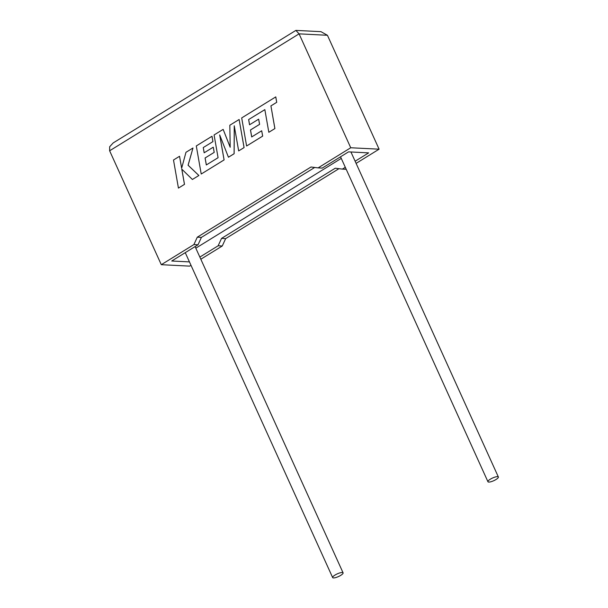 <?xml version="1.0" encoding="UTF-8"?>
<svg xmlns="http://www.w3.org/2000/svg" width="608" height="608" viewBox="0 0 608 608"><rect width="100%" height="100%" fill="white"/><g stroke="black" fill="none" stroke-linecap="round" stroke-linejoin="round"><path stroke-width="0.91" d="M490.284 479.218A5.73 1.474 -24.4 0 1 498.37 476.991A5.73 1.474 -24.4 0 1 496.022 479.507A5.73 1.474 -24.4 0 1 487.935 481.726A5.73 1.474 -24.4 0 1 490.284 479.218M340.746 575.358A5.73 1.474 155.6 0 0 343.087 572.85A5.73 1.474 155.6 0 0 335 575.069A5.73 1.474 155.6 0 0 332.652 577.585A5.73 1.474 155.6 0 0 340.746 575.358M346.21 169.298L342.372 169.108L345.306 167.291M356.106 163.377L379.096 149.18L327.431 35.279L299.075 33.85L295.883 30.4L113.164 142.941L109.668 146.748L109.63 150.792L161.295 264.693L193.906 244.568L197.288 237.188L310.992 167.002L318.128 167.884L350.74 147.759L379.096 149.18M355.133 161.226L368.668 152.874L348.544 151.863L322.248 168.089L318.128 167.884M350.74 147.759L299.075 33.85L109.63 150.792M338.945 168.682L225.652 238.617L222.262 245.997L218.143 245.784L221.532 238.404L335.236 168.218L342.372 169.108M161.295 264.693L189.658 266.122L190.996 265.293M200.822 259.228L222.262 245.997M314.708 167.458L201.408 237.394L198.026 244.773L171.73 261.007L189.453 261.896M195.814 248.178L341.27 158.399M351.097 152.327L351.606 152.015M199.85 257.078L218.143 245.784M184.756 252.966L185.417 252.996M198.026 244.773L193.906 244.568M225.652 238.617L221.532 238.404M201.408 237.394L197.288 237.188M295.883 30.4L320.948 31.662L327.431 35.279M178.433 188.092L184.467 184.368L181.777 169.123L192.394 179.474L198.884 175.492L188.115 165.232L192.979 148.002L185.964 152.312L181.648 168.249L179.542 156.279L173.5 160.01L178.433 188.092L184.498 184.368L181.815 169.161M192.394 179.474L198.884 175.492M198.846 175.492L188.085 165.232L192.979 148.002M181.67 168.173L179.542 156.279M201.218 174.025L224.078 159.919L219.678 134.915L228.441 157.221L234.095 153.733L234.247 125.788L238.67 150.913L244.059 147.584L239.126 119.495L229.824 125.24L230.181 147.258L223.151 129.382L214.084 134.953L218.074 157.7L206.317 164.958L205.078 157.989L214.214 152.365L213.264 147.182L204.151 152.798L203.254 147.569L212.952 141.603L212.002 136.268L196.293 145.943L201.218 174.025L224.109 159.919L219.739 135.075M239.126 119.495L244.097 147.584L238.67 150.913M230.181 147.166L223.151 129.382M206.348 164.943L205.109 157.989M205.078 157.989L214.214 152.365M214.183 152.365L213.264 147.182M204.182 152.783L203.285 147.569M203.254 147.569L212.952 141.603M212.922 141.603L211.964 136.26M228.471 157.221L234.133 153.733L234.285 125.978M248.642 119.548L264.845 109.63L268.827 132.293L274.907 128.562L270.925 105.898L276.731 102.319L275.781 96.892L241.688 117.922L246.612 146.004L262.648 136.108L261.691 130.773L251.704 136.937L250.466 129.968L259.57 124.344L258.651 119.16L249.546 124.784L248.642 119.548L264.852 109.653M268.827 132.293L274.907 128.562M274.869 128.562L270.925 105.898M270.894 105.898L276.731 102.319M275.751 96.892L276.701 102.311M246.612 146.004L262.679 136.108L261.691 130.773M251.735 136.922L250.504 129.968L259.608 124.351L258.651 119.16M249.576 124.762L248.68 119.548M498.37 476.991L350.938 151.985M343.087 572.85L195.092 246.582M332.652 577.585L185.258 252.654M487.935 481.726L340.541 156.803"/></g></svg>
